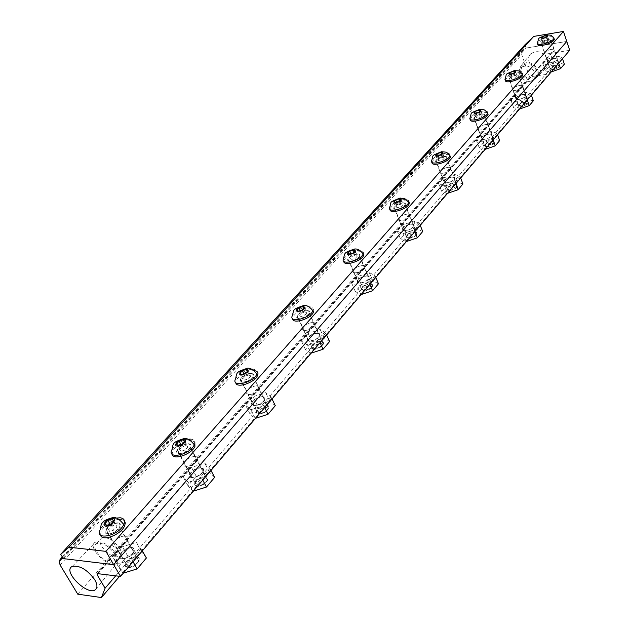 <?xml version="1.0" encoding="UTF-8"?>
<svg xmlns="http://www.w3.org/2000/svg" width="629" height="629" viewBox="0 0 629 629"><rect width="100%" height="100%" fill="white"/><g stroke="black" fill="none" stroke-linecap="round" stroke-linejoin="round"><path stroke-width="0.47" stroke-dasharray="3.15 2.36" d="M552.812 69.379L550.021 68.372C554.023 65.062 557.145 64.26 559.385 65.966L552.812 69.379M553.622 69.898L551.46 69.339C554.566 66.572 556.909 65.966 558.497 67.539L553.622 69.898M547.427 35.837L548.936 40.319L547.741 41.663L544.777 42.725L543.024 42.434L544.219 41.089L547.175 40.036L548.936 40.319M547.175 40.036L547.741 41.663M544.219 41.089L544.777 42.725M541.506 37.96L543.024 42.434M552.875 36.741L549.031 36.765C543.244 38.047 539.407 39.997 537.504 42.615L537.85 43.818M553.913 38.141L549.4 37.874C543.503 39.187 539.651 41.168 537.85 43.81L537.787 43.983M547.977 39.478L541.357 42.874L544.14 43.786L550.776 40.382L547.977 39.478M521.299 106.254L518.516 105.074C519.295 102.385 529.406 99.846 528.187 102.653L521.299 106.254M522.172 106.765L520.01 106.104C523.297 103.109 525.718 102.503 527.275 104.28L522.172 106.765M515.418 71.62L517.046 76.235L515.749 77.697L512.674 78.782L510.913 78.413L512.21 76.95L515.277 75.865L517.046 76.235M514.121 73.074L515.749 77.697M511.039 74.167L512.674 78.782M509.278 73.805L510.913 78.413M511.212 74.112L512.21 76.95M514.247 72.933L515.277 75.865M520.851 72.351L517.297 72.366C511.322 73.624 507.296 75.684 505.221 78.546L505.488 80.103M522.039 73.79L517.691 73.507C511.597 74.796 507.564 76.887 505.582 79.789M516.15 75.244C512.651 75.983 510.339 77.178 509.207 78.837L511.982 79.93C515.489 79.191 517.809 77.988 518.941 76.321L516.15 75.244M487.05 146.345L484.283 144.961C485.195 141.997 495.652 139.441 494.276 142.524L487.05 146.345M487.994 146.84L485.832 146.046C485.871 143.648 495.29 141.344 493.34 144.214L487.994 146.84M480.611 110.539L482.364 115.288L480.949 116.884L477.757 118.008L475.996 117.529L477.411 115.94L480.595 114.824L482.364 115.288M479.196 112.127L480.949 116.884M475.996 113.251L477.757 118.008M474.235 112.788L475.996 117.529M476.365 113.118L477.411 115.94M479.479 111.805L480.595 114.824M487.695 113.165C488.096 111.38 486.461 110.68 482.797 111.066C476.617 112.292 472.395 114.47 470.115 117.615L470.358 119.4M487.326 112.52L483.221 112.237C476.916 113.503 472.678 115.72 470.5 118.905M481.539 114.132C477.922 114.855 475.493 116.129 474.25 117.945L474.698 119.078L477.002 119.235C480.635 118.511 483.072 117.238 484.314 115.406L483.85 114.281L481.539 114.132M449.688 190.076L446.952 188.456C448.029 185.178 458.84 182.607 457.299 186.003L449.688 190.076M450.718 190.54L448.563 189.604C448.689 186.931 458.478 184.612 456.332 187.772L450.718 190.54M442.612 153.028L444.506 157.926L442.965 159.664L439.64 160.82L437.878 160.23L439.427 158.492L442.737 157.344L444.506 157.926M441.063 154.758L442.965 159.664M437.737 155.921L439.64 160.82M435.976 155.339L437.878 160.23M438.35 155.709L439.427 158.492M441.534 154.231L442.737 157.344M450.002 155.78C450.498 153.806 448.878 152.981 445.151 153.295C438.759 154.475 434.309 156.794 431.801 160.253L432.217 161.598M449.365 154.758L445.615 154.498C439.089 155.717 434.623 158.083 432.217 161.59L432.021 162.321M443.775 156.574C440.033 157.266 437.469 158.618 436.094 160.631L436.487 161.897L438.806 162.148C442.572 161.456 445.143 160.096 446.511 158.076L446.103 156.81L443.775 156.574M408.764 237.974L405.957 236.52L406.075 236.072C407.34 232.431 418.552 229.86 416.807 233.618L413.906 236.323L408.764 237.974M409.896 238.407L407.757 237.298C408.001 234.31 418.191 231.967 415.8 235.466L409.896 238.407M400.964 199.597L403.024 204.653L401.326 206.564L397.858 207.751L396.113 207.027L397.811 205.117L401.263 203.93L403.024 204.653M399.258 201.508L401.326 206.564M395.79 202.695L397.858 207.751M394.037 201.98L396.113 207.027M396.695 202.389L397.811 205.117M399.958 200.722L401.263 203.93M408.693 202.483C409.29 200.297 407.702 199.322 403.912 199.55C397.3 200.667 392.598 203.143 389.823 206.98L390.011 209.386M407.671 201.005L404.423 200.793C397.654 201.956 392.936 204.48 390.263 208.372M402.395 203.065C398.519 203.725 395.814 205.18 394.289 207.405C393.848 208.71 394.729 209.3 396.946 209.19C400.846 208.529 403.559 207.075 405.084 204.834C405.516 203.537 404.62 202.947 402.395 203.065M363.751 290.653L360.983 288.947L361.14 288.436C362.626 284.371 374.255 281.8 372.266 285.983L369.121 288.963L363.751 290.653M364.993 291.046L362.886 289.749C363.271 286.376 373.893 284.033 371.228 287.917L364.993 291.046M355.102 250.869L357.358 256.082L355.479 258.197L351.863 259.415L350.141 258.527L352.02 256.42L355.621 255.201L357.358 256.082M353.223 252.976L355.479 258.197M349.598 254.202L351.863 259.415M347.876 253.33L350.141 258.527M350.872 253.778L352.02 256.42M354.19 251.899L355.621 255.201M363.208 253.896C363.939 251.466 362.39 250.318 358.546 250.436C351.69 251.482 346.713 254.132 343.615 258.401L343.536 258.574M363.688 255.358C364.576 252.819 363.043 251.608 359.096 251.726C352.083 252.803 347.082 255.516 344.094 259.856L343.772 261.247M356.871 254.226C352.845 254.847 349.983 256.404 348.269 258.889C347.743 260.335 348.608 261.035 350.856 260.988C354.898 260.367 357.775 258.81 359.481 256.317C359.992 254.863 359.128 254.171 356.871 254.226M314.005 348.883L311.677 348.199L311.489 346.288C313.25 341.728 325.342 339.165 323.062 343.851L319.618 347.145L314.005 348.883M315.373 349.221L313.313 347.695C313.879 343.882 324.973 341.531 321.977 345.871L315.373 349.221M304.373 307.597L306.842 312.975L304.758 315.318L300.976 316.576L299.294 315.491L301.377 313.156L305.144 311.905L306.842 312.975M302.282 309.932L304.758 315.318M298.492 311.198L300.976 316.576M296.809 310.128L299.294 315.491M300.206 310.624L301.377 313.156M303.571 308.493L305.144 311.905M308.383 306.7C301.283 307.636 295.992 310.498 292.516 315.271L293.035 316.796L292.634 318.667M312.888 310.773C313.785 308.061 312.283 306.7 308.391 306.7M313.407 312.298C314.469 309.468 312.998 308.045 308.996 308.021C301.723 309.004 296.401 311.929 293.035 316.796M306.527 310.797C302.352 311.363 299.302 313.038 297.383 315.821C296.754 317.441 297.58 318.266 299.852 318.298C304.051 317.739 307.117 316.057 309.036 313.258C309.649 311.638 308.815 310.82 306.527 310.797M258.731 413.575L256.42 412.718L256.349 410.533C258.44 405.383 271.028 402.843 268.394 408.119L267.985 408.842C265.595 411.72 262.505 413.3 258.731 413.575M260.249 413.843L258.252 412.058C259.046 407.71 270.651 405.375 267.27 410.257L264.156 412.805L260.249 413.843M247.936 370.701L250.664 376.244L248.345 378.855L244.382 380.152L242.755 378.839L245.074 376.236L249.021 374.939L250.664 376.244M245.609 373.304L248.345 378.855M241.638 374.609L244.382 380.152M240.011 373.304L242.755 378.839M243.903 373.862L245.074 376.236M247.291 371.424L249.021 374.939M251.451 369.286C244.398 370.52 239.146 373.595 235.71 378.501L236.268 380.097L235.765 382.589M256.915 374.035C258.016 370.984 256.593 369.38 252.646 369.223M253.77 370.599L253.322 370.591C245.766 371.44 240.089 374.609 236.268 380.097M250.562 373.689C246.23 374.169 242.975 375.985 240.797 379.13C240.042 380.946 240.821 381.921 243.124 382.047C247.488 381.567 250.751 379.743 252.937 376.582C253.668 374.758 252.874 373.791 250.562 373.689M196.956 485.871L194.683 484.81L194.754 482.301C197.254 476.452 210.377 473.951 207.318 479.927L206.839 480.768C204.15 484.008 200.855 485.714 196.956 485.871M198.646 486.06L196.751 483.953C197.828 478.968 209.992 476.664 206.147 482.184L202.75 485.014L198.646 486.06M184.792 441.306L187.819 447.022L185.217 449.955L181.05 451.292L179.509 449.688L182.111 446.771L186.255 445.442L187.819 447.022M182.174 444.231L185.217 449.955M178.007 445.568L181.05 451.292M176.466 443.98L179.509 449.688M180.971 444.617L182.111 446.771M184.336 441.81L186.255 445.442M187.867 439.278C180.877 440.811 175.64 444.129 172.173 449.224L172.778 450.899L172.142 454.209M194.298 444.813C195.627 441.361 194.306 439.467 190.335 439.121M190.052 440.544C182.449 441.66 176.694 445.112 172.786 450.899M194.786 441.865L191.074 440.536M187.985 444.003C183.495 444.389 179.996 446.37 177.504 449.947C176.6 451.999 177.315 453.147 179.642 453.383C184.163 453.006 187.678 451.024 190.17 447.423C191.051 445.363 190.32 444.223 187.985 444.003M127.467 567.209L125.242 565.896L125.501 562.994C128.505 556.303 142.209 553.866 138.639 560.683L138.058 561.666C135.023 565.345 131.492 567.185 127.467 567.209M129.37 567.287L127.797 566.485L127.593 564.803C129.039 559.047 141.816 556.783 137.405 563.081C135.101 565.872 132.42 567.272 129.37 567.287M113.652 520.843L117.033 526.74L114.093 530.05L109.705 531.426L108.29 529.476L111.231 526.182L115.594 524.814L117.033 526.74M110.696 524.154L114.093 530.05M106.301 525.529L109.705 531.426M104.886 523.595L108.29 529.476M110.161 524.319L111.231 526.182M113.448 521.071L115.594 524.814M116.365 518.076C109.438 519.931 104.194 523.525 100.632 528.855L101.3 530.617L100.491 534.988M118.346 519.326C110.846 520.93 105.169 524.696 101.3 530.617M124.385 520.592L121.035 519.24M117.544 523.163C112.882 523.414 109.116 525.585 106.238 529.681C105.153 532.016 105.782 533.376 108.117 533.762C112.811 533.518 116.601 531.332 119.471 527.212C120.532 524.869 119.895 523.525 117.544 523.163M554.33 58.316L557.137 59.283C556.13 60.832 553.929 61.972 550.548 62.696L547.757 61.713L554.33 58.316M552.938 69.756C556.319 69.041 558.513 67.908 559.511 66.352C557.27 64.638 554.149 65.44 550.147 68.75L552.938 69.756M561.972 57.113L558.175 61.548L548.598 64.944L542.929 63.875L546.782 59.464L556.24 56.091L561.972 57.113L562.507 58.709M558.717 63.152L558.175 61.548M564.339 64.174L558.607 63.12L549.156 66.47L545.335 70.912L551.004 72.02L548.598 64.944M545.335 70.912L542.929 63.875M549.156 66.47L546.782 59.464M558.607 63.12L556.24 56.091M522.966 94.633L525.773 95.781C524.665 97.471 522.369 98.674 518.862 99.382L516.087 98.226C517.195 96.536 519.491 95.341 522.966 94.633M521.433 106.647C524.932 105.955 527.228 104.752 528.321 103.046C529.539 100.231 519.428 102.779 518.65 105.468L521.433 106.647M530.813 93.517L526.693 98.336L516.755 101.827L511.062 100.475L515.23 95.687L525.05 92.219L530.813 93.517L531.387 95.16M527.267 99.987L526.693 98.336M533.353 100.789L527.582 99.453L517.785 102.889L513.641 107.708L519.334 109.108L516.755 101.827M513.641 107.708L511.062 100.475M517.785 102.889L515.23 95.687M527.582 99.453L525.05 92.219M488.89 134.095L491.202 134.284L491.681 135.447C490.463 137.311 488.049 138.584 484.424 139.268L482.121 139.072L481.665 137.908C482.883 136.053 485.289 134.787 488.89 134.095M487.2 146.746C490.817 146.07 493.222 144.796 494.425 142.925C495.794 139.842 485.344 142.398 484.432 145.362L484.896 146.533L487.2 146.746M496.941 133.096L492.452 138.341L482.129 141.934L476.42 140.243L480.957 135.031L491.155 131.477L496.941 133.096L497.555 134.787M493.073 140.039L492.452 138.341M499.678 140.582L493.891 138.915L483.717 142.453L479.196 147.689L484.912 149.427L482.129 141.934M479.196 147.689L476.42 140.243M483.717 142.453L480.957 135.031M493.891 138.915L491.155 131.477M451.732 177.134L454.059 177.417L454.484 178.715C453.139 180.775 450.6 182.127 446.849 182.787L444.522 182.496L444.121 181.199C445.466 179.147 447.997 177.795 451.732 177.134M449.845 190.493C453.588 189.84 456.127 188.488 457.456 186.42C458.997 183.023 448.186 185.586 447.109 188.865L447.526 190.186L449.845 190.493M459.988 176.269L455.074 182.009L444.333 185.704L438.633 183.629L443.594 177.928L454.201 174.272L459.988 176.269L460.656 178.015M455.75 183.754L455.074 182.009M462.944 183.975L457.157 181.93L446.574 185.571L441.644 191.295L447.345 193.417L444.333 185.704M441.644 191.295L438.633 183.629M446.574 185.571L443.594 177.928M457.157 181.93L454.201 174.272M411.044 224.262C413.253 224.168 414.157 224.781 413.748 226.11C412.254 228.39 409.565 229.844 405.681 230.466C403.472 230.552 402.576 229.923 403 228.594C404.494 226.33 407.175 224.883 411.044 224.262M408.936 238.399C412.821 237.786 415.502 236.339 416.98 234.051C418.725 230.285 407.513 232.856 406.255 236.496C405.839 237.841 406.735 238.47 408.936 238.399M419.512 223.562L414.118 229.86L402.922 233.666L397.261 231.134L402.702 224.883L413.756 221.117L419.512 223.562L420.235 225.355M414.857 231.661L414.118 229.86M422.719 231.503L416.956 229.003L405.933 232.746L400.531 239.028L406.192 241.615L402.922 233.666M400.531 239.028L397.261 231.134M405.933 232.746L402.702 224.883M416.956 229.003L413.756 221.117M366.298 276.076C368.547 276.045 369.427 276.768 368.94 278.246C367.265 280.786 364.419 282.342 360.386 282.916C358.145 282.94 357.28 282.209 357.783 280.731C359.45 278.207 362.288 276.658 366.298 276.076M363.939 291.093C367.965 290.535 370.803 288.978 372.462 286.423C374.444 282.24 362.815 284.811 361.329 288.876C360.826 290.362 361.699 291.101 363.939 291.093M374.978 275.588L369.034 282.531L357.343 286.447L351.76 283.372L357.759 276.493L369.286 272.616L374.978 275.588L375.772 277.436M369.836 284.394L369.034 282.531M378.485 283.773L372.777 280.746L361.282 284.591L355.322 291.51L360.92 294.639L357.343 286.447M355.322 291.51L351.76 283.372M361.282 284.591L357.759 276.493M372.777 280.746L369.286 272.616M316.867 333.331C319.147 333.378 319.996 334.227 319.406 335.87C317.527 338.716 314.5 340.391 310.317 340.91C308.045 340.847 307.204 339.99 307.809 338.347C309.688 335.516 312.707 333.85 316.867 333.331M314.217 349.331C318.392 348.836 321.411 347.161 323.267 344.299C325.547 339.613 313.454 342.176 311.693 346.736C311.103 348.395 311.945 349.26 314.217 349.331M325.759 333.095L319.17 340.792L306.944 344.818L301.48 341.107L308.124 333.48L320.169 329.494L325.759 333.095L326.632 335.005M320.051 342.711L319.17 340.792M329.604 341.531L323.998 337.875L311.984 341.83L305.387 349.488L310.86 353.262L306.944 344.818M305.387 349.488L301.48 341.107M311.984 341.83L308.124 333.48M323.998 337.875L320.169 329.494M261.963 396.915C264.266 397.056 265.076 398.055 264.369 399.902C262.246 403.11 259.006 404.927 254.666 405.359C252.363 405.202 251.576 404.195 252.3 402.356C254.423 399.163 257.646 397.355 261.963 396.915M258.959 414.039C263.299 413.623 266.523 411.806 268.622 408.583C271.248 403.307 258.668 405.854 256.577 410.996C255.869 412.852 256.663 413.866 258.959 414.039M271.068 396.993L263.724 405.579L250.9 409.715L245.624 405.233L253.023 396.742L265.642 392.645L271.068 396.993L272.027 398.959M264.691 407.553L263.724 405.579M275.305 405.689L269.857 401.278L257.269 405.351L249.933 413.874L255.225 418.411L250.9 409.715M249.933 413.874L245.624 405.233M257.269 405.351L253.023 396.742M269.857 401.278L265.642 392.645M200.627 467.945C202.955 468.204 203.702 469.376 202.852 471.467C200.431 475.107 196.956 477.089 192.45 477.419C190.123 477.136 189.4 475.956 190.265 473.873C192.694 470.256 196.146 468.283 200.627 467.945M197.215 486.359C201.72 486.044 205.172 484.063 207.578 480.407C210.629 474.431 197.506 476.931 195.006 482.781C194.157 484.873 194.896 486.068 197.215 486.359M209.937 468.424L201.697 478.048L188.228 482.301L183.22 476.892L191.507 467.378L204.755 463.164L209.937 468.424L210.998 470.453M202.774 480.084L201.697 478.048M214.631 477.38L209.426 472.057L196.209 476.239L187.992 485.785L193.024 491.257L188.228 482.301M187.992 485.785L183.22 476.892M196.209 476.239L191.507 467.378M209.426 472.057L204.755 463.164M131.658 547.82C134.008 548.213 134.669 549.597 133.655 551.971C130.856 556.138 127.113 558.316 122.427 558.505C120.1 558.088 119.447 556.689 120.493 554.322C123.284 550.186 127.011 548.016 131.658 547.82M127.75 567.704C132.428 567.531 136.155 565.361 138.923 561.178C142.492 554.353 128.78 556.799 125.784 563.482C124.762 565.864 125.423 567.272 127.75 567.704M141.148 548.787L131.838 559.661L117.662 564.024L113.031 557.475L122.38 546.743L136.32 542.426L142.335 550.878M133.049 561.752L131.838 559.661M146.392 558.002L141.525 551.57L127.624 555.863L118.354 566.627L123.025 573.239L117.662 564.024M118.354 566.627L113.031 557.475M127.624 555.863L122.38 546.743M141.525 551.57L136.32 542.426M250.798 373.422C253.259 373.532 254.1 374.562 253.322 376.496C250.995 381.889 237.4 384.728 240.412 379.216C242.731 375.867 246.191 373.933 250.798 373.422M256.852 385.766C252.26 386.253 248.817 388.187 246.521 391.553C243.565 397.111 257.119 394.336 259.4 388.895C260.162 386.945 259.313 385.899 256.852 385.766C259.313 385.899 260.162 386.945 259.4 388.895C257.119 394.336 243.565 397.111 246.521 391.553C248.817 388.187 252.26 386.253 256.852 385.766M402.576 202.868C404.934 202.742 405.886 203.371 405.43 204.755C404.03 208.545 391.946 211.407 393.943 207.491C395.57 205.117 398.448 203.576 402.576 202.868M407.16 214.127C403.04 214.811 400.178 216.352 398.574 218.743C396.608 222.697 408.661 219.891 410.037 216.062C410.478 214.654 409.518 214.017 407.16 214.127C409.518 214.017 410.478 214.654 410.037 216.062C408.661 219.891 396.608 222.697 398.574 218.743C400.178 216.352 403.04 214.811 407.16 214.127M306.74 310.561C309.169 310.577 310.058 311.449 309.413 313.171C307.455 317.936 294.403 320.798 297.006 315.907C299.058 312.943 302.297 311.158 306.74 310.561M312.228 322.535C307.801 323.102 304.578 324.886 302.549 327.874C299.986 332.804 313.006 330.005 314.917 325.193C315.554 323.455 314.657 322.567 312.228 322.535C314.657 322.567 315.554 323.455 314.917 325.193C313.006 330.005 299.986 332.804 302.549 327.874C304.578 324.886 307.801 323.102 312.228 322.535M516.275 75.095L518.713 75.173L519.247 76.243C518.382 79.026 507.501 81.833 508.9 78.924C510.103 77.155 512.564 75.881 516.275 75.095M519.9 85.387C516.189 86.157 513.744 87.431 512.549 89.216C511.173 92.164 522.031 89.397 522.88 86.574L522.337 85.489L519.9 85.387L522.337 85.489L522.88 86.574C522.031 89.397 511.173 92.164 512.549 89.216C513.744 87.431 516.189 86.157 519.9 85.387M481.68 113.975C483.968 113.739 484.951 114.187 484.637 115.327C483.622 118.401 472.363 121.232 473.928 118.032C475.249 116.09 477.836 114.737 481.68 113.975M485.588 124.573C481.751 125.32 479.172 126.673 477.867 128.63C476.326 131.87 487.554 129.079 488.544 125.973C488.851 124.817 487.868 124.353 485.588 124.573C487.868 124.353 488.851 124.817 488.544 125.973C487.554 129.079 476.326 131.87 477.867 128.63C479.172 126.673 481.751 125.32 485.588 124.573M548.095 39.336L551.083 40.303C550.344 42.835 539.808 45.618 541.058 42.961C542.151 41.341 544.502 40.138 548.095 39.336M551.468 49.337C547.883 50.123 545.54 51.326 544.455 52.962C543.22 55.651 553.732 52.907 554.456 50.344L551.468 49.337L554.456 50.344C553.732 52.907 543.22 55.651 544.455 52.962C545.54 51.326 547.883 50.123 551.468 49.337M357.06 254.014C359.458 253.951 360.386 254.69 359.843 256.231C358.192 260.469 345.643 263.339 347.916 258.967C349.732 256.325 352.783 254.674 357.06 254.014M362.068 265.619C357.799 266.256 354.764 267.907 352.971 270.58C350.73 274.983 363.248 272.168 364.867 267.891C365.394 266.326 364.466 265.572 362.068 265.619C364.466 265.572 365.394 266.326 364.867 267.891C363.248 272.168 350.73 274.983 352.971 270.58C354.764 267.907 357.799 266.256 362.068 265.619M443.932 156.393C446.252 156.204 447.227 156.739 446.849 157.989C445.654 161.401 434.002 164.248 435.763 160.717C437.226 158.579 439.946 157.132 443.932 156.393M448.155 167.314C444.184 168.037 441.472 169.476 440.025 171.638C438.287 175.208 449.916 172.401 451.079 168.957C451.449 167.691 450.474 167.141 448.155 167.314C450.474 167.141 451.449 167.691 451.079 168.957C449.916 172.401 438.287 175.208 440.025 171.638C441.472 169.476 444.184 168.037 448.155 167.314M117.843 522.825C120.343 523.21 121.027 524.641 119.903 527.133C116.554 534.178 101.725 536.914 105.814 529.76C108.872 525.404 112.882 523.092 117.843 522.825M125.352 535.939C120.398 536.175 116.412 538.487 113.393 542.866C109.375 550.068 124.165 547.403 127.435 540.303C128.544 537.795 127.844 536.34 125.352 535.939C127.844 536.34 128.544 537.795 127.435 540.303C124.165 547.403 109.375 550.068 113.393 542.866C116.412 538.487 120.398 536.175 125.352 535.939M188.252 443.704C190.736 443.94 191.507 445.151 190.571 447.345C187.796 453.485 173.604 456.284 177.103 450.026C179.752 446.22 183.471 444.113 188.252 443.704M194.966 456.434C190.194 456.819 186.498 458.918 183.888 462.747C180.452 469.053 194.597 466.317 197.317 460.129C198.237 457.92 197.451 456.693 194.966 456.434C197.451 456.693 198.237 457.92 197.317 460.129C194.597 466.317 180.452 469.053 183.888 462.747C186.498 458.918 190.194 456.819 194.966 456.434M524.979 44.785L526.103 48.04L566.768 41.451L525.191 48.189L523.1 49.636L521.889 51.892L521.755 54.605L529.5 76.887L548.763 74.049L554.07 64.638L550.619 54.432L550.855 53.394L569.701 50.289M63.325 558.607L526.103 48.04M119.738 548.362C121.798 552.144 121.892 554.833 120.013 556.429C114.069 558.143 107.952 554.786 101.662 546.373C99.555 542.552 99.453 539.831 101.363 538.212C107.315 536.513 113.44 539.894 119.738 548.362M114.816 554.007C116.892 557.797 116.994 560.486 115.115 562.074C108.856 567.382 89.232 548.236 96.386 543.786C102.338 542.112 108.479 545.524 114.816 554.007M116.184 554.165C118.401 558.167 118.661 561.139 116.963 563.065C110.256 570.605 85.646 546.601 95.498 542.104C102.472 540.83 109.367 544.848 116.184 554.165M534.619 72.5C535.531 75.464 535.012 77.878 533.07 79.749C526.567 86.008 514.192 73.035 521.307 67.397C526.732 64.551 531.167 66.257 534.619 72.5M536.694 70.118C537.598 73.074 537.08 75.488 535.145 77.359C528.643 83.618 516.307 70.676 523.414 65.039C528.832 62.192 533.258 63.891 536.694 70.118M537.819 69.953C538.927 73.719 538.125 76.652 535.405 78.759C527.92 84.53 515.293 71.281 521.984 64.653C528.187 60.643 533.463 62.413 537.819 69.953M547.45 59.519C542.851 51.492 537.229 49.628 530.601 53.945C523.446 61.044 536.828 75.103 544.84 68.915C547.749 66.658 548.614 63.529 547.45 59.519M366.487 275.856C362.225 276.477 359.206 278.128 357.429 280.809C355.22 285.252 367.706 282.492 369.294 278.167C369.813 276.595 368.877 275.824 366.487 275.856M262.191 396.647C257.599 397.111 254.179 399.038 251.914 402.434C248.998 408.024 262.521 405.304 264.754 399.824C265.501 397.858 264.652 396.797 262.191 396.647M489.032 133.93C485.203 134.661 482.64 136.013 481.342 137.987C479.825 141.258 491.029 138.506 492.004 135.369C492.303 134.205 491.312 133.725 489.032 133.93M411.209 224.058C407.097 224.726 404.25 226.267 402.662 228.681C400.72 232.667 412.75 229.899 414.094 226.031C414.527 224.616 413.567 223.963 411.209 224.058M523.1 94.476C519.397 95.231 516.952 96.504 515.78 98.305C514.42 101.277 525.254 98.549 526.08 95.702L525.529 94.594L523.1 94.476M554.448 58.175C550.862 58.945 548.535 60.148 547.458 61.791C546.239 64.512 556.728 61.807 557.436 59.205L554.448 58.175M451.889 176.953C447.919 177.661 445.222 179.1 443.791 181.278C442.069 184.879 453.674 182.119 454.814 178.636C455.184 177.362 454.201 176.796 451.889 176.953M200.887 467.646C196.122 468 192.443 470.107 189.864 473.951C186.483 480.297 200.588 477.623 203.261 471.388C204.158 469.163 203.364 467.921 200.887 467.646M317.071 333.087C312.652 333.637 309.437 335.414 307.439 338.426C304.916 343.395 317.897 340.651 319.776 335.792C320.405 334.038 319.501 333.134 317.071 333.087M131.956 547.482C127.011 547.686 123.048 549.998 120.068 554.401C116.113 561.642 130.856 559.039 134.071 551.9C135.156 549.369 134.449 547.898 131.956 547.482M115.72 575.802L554.07 64.638M119.612 576.298L548.763 74.049M62.829 557.789L525.191 48.189M62.342 556.972L523.1 49.636M59.299 561.783L521.889 51.892M60.085 564.991L521.755 54.605M77.752 594.169L529.5 76.887M98.163 573.562L550.619 54.432M97.597 573.491L551.319 53.182M549.966 68.64L551.46 69.339M559.236 66.265L558.497 67.539M550.021 68.372L541.357 42.874M559.385 65.966L550.776 40.382M518.453 105.381L520.01 106.104M528.014 102.983L527.275 104.28M518.516 105.074L509.207 78.845M528.187 102.653L518.941 76.321M484.204 145.307L485.832 146.046M494.087 142.893L493.34 144.214M484.283 144.961L474.25 117.953M494.284 142.524L484.314 115.406M446.849 188.849L448.563 189.604M457.079 186.428L456.332 187.772M446.952 188.456L436.094 160.631M457.299 186.003L446.511 158.076M405.957 236.52L407.757 237.298M416.547 234.098L415.8 235.466M406.075 236.072L394.289 207.405M416.807 233.618L405.084 204.834M360.983 288.947L362.886 289.749M371.975 286.533L371.228 287.917M344.094 259.856L343.528 258.574M361.14 288.436L348.269 258.889M372.274 285.983L359.481 256.31M311.3 346.878L313.313 347.695M322.708 344.472L321.977 345.871M311.489 346.288L297.383 315.821M323.062 343.843L309.036 313.25M256.113 411.217L258.252 412.058M267.985 408.842L267.27 410.257M256.349 410.533L240.797 379.13M268.394 408.119L252.937 376.574M194.463 483.103L196.751 483.953M206.839 480.768L206.147 482.184M194.754 482.301L177.504 449.947M207.318 479.927L190.17 447.423M125.14 563.938L127.593 564.803M138.058 561.666L137.405 563.081M125.501 562.994L106.238 529.681M138.639 560.683L119.479 527.212M559.511 66.352L557.137 59.283M550.147 68.75L547.757 61.713M528.321 103.046L525.773 95.781M518.65 105.468L516.087 98.226M494.425 142.925L491.681 135.447M484.432 145.362L481.665 137.908M457.456 186.42L454.484 178.715M447.109 188.865L444.121 181.199M416.98 234.051L413.748 226.11M406.255 236.496L403 228.594M372.462 286.423L368.94 278.246M361.329 288.876L357.783 280.731M323.267 344.299L319.406 335.87M311.693 346.736L307.809 338.347M268.622 408.583L264.369 399.902M256.577 410.996L252.3 402.356M207.578 480.407L202.852 471.467M195.006 482.781L190.265 473.873M138.923 561.178L133.655 551.971M125.784 563.482L120.493 554.322M264.754 399.824L253.322 376.496M251.914 402.434L240.412 379.216M414.094 226.031L405.43 204.755M402.662 228.681L393.943 207.491M319.776 335.792L309.413 313.171M307.439 338.426L297.006 315.907M526.08 95.702L519.247 76.243M515.78 98.305L508.9 78.924M492.004 135.369L484.637 115.327M481.342 137.987L473.928 118.032M557.436 59.205L551.083 40.303M547.458 61.791L541.058 42.961M369.294 278.167L359.843 256.231M357.429 280.809L347.916 258.967M454.814 178.636L446.849 157.989M443.791 181.278L435.763 160.717M134.071 551.9L119.903 527.133M120.068 554.401L105.814 529.76M203.261 471.388L190.571 447.345M189.864 473.951L177.103 450.026M115.115 562.074L120.013 556.429M96.386 543.786L101.363 538.212M95.781 589.294L116.963 563.065M72.264 566.422L95.498 542.104M533.07 79.749L535.145 77.359M521.307 67.397L523.414 65.039M535.405 78.759L544.84 68.915M521.984 64.653L530.601 53.945M97.07 573.585L550.855 53.394"/><path stroke-width="0.94" d="M546.224 37.174L547.427 35.837L545.665 35.562L542.709 36.624L541.506 37.96L543.259 38.243L546.224 37.174L545.665 35.562M542.709 36.624L543.259 38.243M537.473 42.709C535.381 47.081 552.726 42.505 553.937 38.338L552.875 36.741M545.893 35.303C540.822 37.048 539.871 38.117 543.024 38.503C548.111 36.749 549.07 35.68 545.893 35.303M537.787 43.983C536.27 48.119 553.158 43.511 554.314 39.446L553.913 38.141M514.121 73.074L515.418 71.62L513.649 71.258L510.591 72.351L509.278 73.805L511.039 74.167L514.121 73.074M510.591 72.351L511.212 74.112M513.649 71.258L514.247 72.933M505.181 78.649C502.846 83.437 520.765 78.814 522.188 74.238L520.851 72.351M513.901 70.975C508.649 72.767 507.611 73.923 510.787 74.45C516.063 72.65 517.101 71.494 513.901 70.975M505.488 80.103C504.151 84.459 521.276 79.757 522.589 75.378L522.039 73.79M479.196 112.127L480.611 110.539L478.842 110.075L475.658 111.199L474.235 112.788L475.996 113.251L479.196 112.127M475.658 111.199L476.365 113.118M478.842 110.075L479.479 111.805M470.067 117.733C467.449 122.993 485.989 118.331 487.656 113.283L487.695 113.165C483.701 108.731 484.833 109.996 479.51 109.407C468.809 113.904 472.12 111.82 470.115 117.615M479.117 109.776C473.661 111.608 472.528 112.866 475.721 113.558C481.201 111.71 482.325 110.452 479.117 109.776M470.358 119.4C469.226 123.999 486.587 119.188 488.088 114.462L487.326 112.52M441.063 154.758L442.612 153.028L440.843 152.454L437.532 153.61L435.976 155.339L437.737 155.921L441.063 154.758M437.532 153.61L438.35 155.709M440.843 152.454L441.534 154.231M431.746 160.387C428.805 166.19 447.997 161.504 449.955 155.906L450.002 155.78C445.937 151.204 447.007 152.438 441.582 151.707C430.448 156.306 433.68 154.49 431.801 160.261M441.141 152.116C435.472 153.995 434.238 155.379 437.438 156.251C443.123 154.364 444.365 152.989 441.141 152.116M432.021 162.321C431.117 167.188 448.713 162.243 450.419 157.124L449.365 154.758M399.258 201.508L400.964 199.597L399.203 198.89L395.751 200.077L394.037 201.98L395.79 202.695L399.258 201.508M395.751 200.077L396.695 202.389M399.203 198.89L399.958 200.722M389.752 207.13C386.426 213.561 406.326 208.859 408.63 202.624L408.693 202.483C404.596 197.781 405.477 198.937 400.028 198.056C388.415 202.79 391.67 201.068 389.815 206.98M399.533 198.52C393.628 200.447 392.276 201.964 395.46 203.065C401.381 201.131 402.741 199.613 399.533 198.52M390.011 209.386C389.359 214.552 407.175 209.441 409.141 203.882L409.196 202.106L407.671 201.005M353.223 252.976L355.102 250.869L353.372 250.004L349.763 251.23L347.876 253.33L349.598 254.202L353.223 252.976M349.763 251.23L350.872 253.778M353.372 250.004L354.19 251.899M343.536 258.574C339.746 265.745 360.417 261.035 363.137 254.061L363.208 253.896C360.252 250.122 357.28 248.51 354.292 249.068C344.063 252.74 344.912 252.418 343.615 258.401M353.734 249.603C347.578 251.569 346.084 253.243 349.237 254.611C355.416 252.63 356.918 250.955 353.734 249.603M343.772 261.247C343.403 266.72 361.439 261.412 363.688 255.358L363.137 254.061M302.282 309.932L304.373 307.597L302.675 306.535L298.901 307.801L296.809 310.128L298.492 311.198L302.282 309.932M298.901 307.801L300.206 310.624M302.675 306.535L303.571 308.493M292.422 315.467C288.082 323.503 309.586 318.809 312.802 310.97L312.888 310.773C309.869 306.85 306.81 305.089 303.713 305.482C292.721 309.389 293.908 309.043 292.516 315.278M303.076 306.087C296.652 308.108 294.985 309.963 298.091 311.654C304.546 309.617 306.205 307.762 303.076 306.087M292.634 318.667C292.587 324.47 310.82 318.911 313.407 312.298L312.802 310.962M245.609 373.304L247.936 370.701L246.301 369.404L242.346 370.701L240.011 373.304L241.638 374.609L245.609 373.304M242.346 370.701L243.903 373.862M246.301 369.404L247.291 371.424M252.646 369.223L251.451 369.286M235.592 378.729C230.591 387.786 252.992 383.132 256.813 374.255L256.915 374.035C253.731 369.907 250.578 367.973 247.48 368.209C236.072 372.085 236.913 372.242 235.71 378.509M246.749 368.909C240.026 370.968 238.171 373.036 241.19 375.112C247.944 373.028 249.799 370.961 246.749 368.909M235.765 382.589C236.079 388.746 254.509 382.872 257.489 375.631C258.731 372.596 257.489 370.913 253.77 370.599M182.174 444.231L184.792 441.306L183.236 439.734L179.084 441.071L176.466 443.98L178.007 445.568L182.174 444.231M179.084 441.071L180.971 444.617M183.236 439.734L184.336 441.81M190.335 439.121L187.867 439.278M172.032 449.491C166.221 459.768 189.596 455.184 194.172 445.073L194.298 444.813C190.964 440.489 187.725 438.334 184.58 438.366C172.44 442.399 173.29 442.824 172.165 449.232M183.739 439.176C178.809 438.932 172.495 445.937 177.496 446.134C182.481 446.386 188.771 439.325 183.739 439.176M191.074 440.536L190.052 440.544M172.142 454.209C172.865 460.719 191.475 454.437 194.919 446.496L194.786 441.865M110.696 524.154L113.652 520.843L112.221 518.933L107.85 520.301L104.886 523.595L106.301 525.529L110.696 524.154M107.85 520.301L110.161 524.319M112.221 518.933L113.448 521.071M100.459 529.17C93.666 540.924 118.11 536.443 123.606 524.845L123.756 524.531C125.383 520.608 124.196 518.359 120.21 517.785L116.365 518.076M112.788 518.296C107.779 517.785 100.64 525.702 105.735 526.166C110.798 526.693 117.914 518.705 112.788 518.296M121.035 519.24L118.346 519.326M100.491 534.988C101.67 541.852 120.446 535.059 124.44 526.308L125.344 523.037L124.385 520.592M551.201 71.95L560.557 68.64L558.717 63.152M560.557 68.64L564.339 64.174L562.507 58.709M519.538 109.037L529.248 105.633L527.267 99.987M529.248 105.633L533.353 100.789L531.387 95.16M485.124 149.348L495.212 145.849L493.073 140.039M495.212 145.849L499.678 140.582L497.555 134.787M447.565 193.339L458.069 189.746L455.75 183.754M458.069 189.746L462.944 183.975L460.656 178.015M406.428 241.536L417.365 237.833L414.857 231.661M417.365 237.833L422.719 231.503L420.235 225.355M361.156 294.553L372.58 290.747L369.836 284.394M372.58 290.747L378.485 283.773L375.772 277.436M311.111 353.176L323.062 349.26L320.051 342.711M323.062 349.26L329.604 341.531L326.632 335.005M255.492 418.332L268.009 414.299L264.691 407.553M268.009 414.299L275.305 405.689L272.027 398.959M193.307 491.17L206.454 487.035L202.774 480.084M206.454 487.035L214.631 477.38L210.998 470.453M123.315 573.153L137.161 568.907L133.049 561.752M137.161 568.907L146.392 558.002L142.335 550.878M120.532 576.416L569.701 50.289L566.768 41.451L113.684 564.685L120.532 576.416L97.07 573.585L97.125 574.749L105.09 588.194L101.45 597.55L77.752 594.169L60.085 564.991L59.299 561.783L60.054 559.495L62.216 558.473L113.684 564.685L566.768 41.451L563.458 31.45L533.691 36.427L524.979 44.785L60.738 554.306L63.325 558.607L113.684 564.685L105.908 551.358L563.458 31.45M105.908 551.358L68.978 547.191L533.691 36.427M68.978 547.191L60.738 554.306M94.775 579.749C97.243 584.082 97.574 587.266 95.781 589.294C88.713 597.212 61.776 571.046 72.264 566.422C79.741 565.188 87.242 569.63 94.775 579.749M105.09 588.194L115.72 575.802M101.45 597.55L119.612 576.298M62.216 558.473L62.829 557.789M60.054 559.495L62.342 556.972M97.125 574.749L98.163 573.562M537.504 42.615C539.572 37.025 536.285 39.281 546.208 35.004C551.366 35.373 550.1 34.06 553.968 38.243M554.314 39.446L553.937 38.338M505.221 78.546C507.194 72.925 504.026 74.985 514.255 70.645C519.452 71.108 518.343 69.843 522.227 74.136M522.589 75.378L522.188 74.238M488.088 114.462L487.656 113.283M450.419 157.124L449.955 155.906M409.141 203.882L408.63 202.624M257.489 375.631L256.813 374.255M194.919 446.496L194.172 445.073M100.624 528.855C100.75 525.404 101.473 523.297 102.802 522.55C103.856 520.639 107.512 518.909 113.77 517.352C116.908 517.581 120.241 519.971 123.764 524.531M124.44 526.3L123.606 524.838"/></g></svg>
